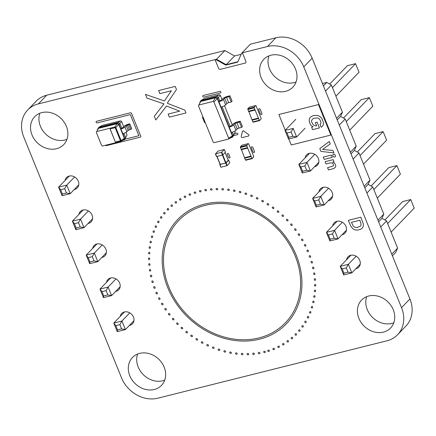 <?xml version="1.0" encoding="UTF-8"?>
<svg xmlns="http://www.w3.org/2000/svg" width="436" height="436" viewBox="0 0 436 436"><rect width="100%" height="100%" fill="white"/><g stroke="black" fill="none" stroke-linecap="round" stroke-linejoin="round"><path stroke-width="0.65" d="M97.517 130.015L97.375 129.677L97.762 129.764M97.375 129.677L98.901 127.236L101.97 125.486L120.429 120.865L121.611 121.53L123.748 126.789M126.015 132.364L127.045 134.909L124.914 139.144L124.08 140.011L122.63 140.37M127.045 134.909L124.914 139.144M123.895 133.362L125.606 137.569L124.08 140.011L123.786 139.716L120.718 141.46L102.574 146.006L101.621 145.471L96.323 132.424L96.705 131.552L114.848 127.007L115.802 127.546L121.099 140.588L120.718 141.46M121.611 121.53L119.846 123.388L121.775 128.14L120.941 129.001L124.772 138.435L124.385 138.348L123.786 139.716M120.429 120.865L118.123 122.423L119.846 123.388L119.012 124.255L120.941 129.001A3.281 0.823 157.9 0 0 124.963 127.034L126.865 131.716A3.281 0.823 157.9 0 1 122.843 133.689M98.901 127.236L118.123 122.423L117.289 123.29L119.012 124.255L118.766 124.5L124.385 138.348L121.099 140.588M98.367 128.397L117.268 123.661L117.289 123.29L98.067 128.102L98.367 128.397L96.705 131.552M121.775 128.14L123.056 127.514L124.364 126.157A3.281 0.823 157.9 0 1 128.386 124.184L129.786 123.835L128.952 124.701L126.271 125.677L124.963 127.034M110.063 128.947L115.153 127.672L120.478 140.784L115.387 142.06L110.063 128.947M129.786 123.835L131.688 128.516L130.855 129.383L128.173 130.359L126.865 131.716M114.848 127.007L117.268 123.661L118.766 124.5L115.802 127.546M110.134 128.925L115.387 142.06M120.461 140.746L115.442 142.005M128.952 124.701L130.855 129.383M242.067 145.188L240.372 146.839L241.075 149.248L247.441 147.651L246.738 145.243L248.297 143.629L248.678 143.896L253.73 156.333L253.725 157.004L252.106 158.66L247.441 147.651M247.686 147.951L241.397 149.553L241.075 149.248M244.645 157.712L245.419 159.947L251.785 158.355M252.035 158.655L245.74 160.252L245.419 159.947M241.43 149.543L244.525 157.739L250.891 156.148M241.266 149.717L247.632 148.12M234.808 131.078L235.206 132.054L232.9 136.599L232.066 137.465L230.622 137.825M219.183 94.726L216.605 96.47L201.203 100.329L204.631 98.373L219.183 94.726L220.305 95.359L221.984 99.495M224.486 105.665L232.306 124.914M235.206 132.054L232.9 136.599M220.305 95.359L218.332 97.441L219.717 100.847L218.883 101.713L232.759 135.89L232.066 137.465L231.772 137.171L228.344 139.128L214.109 142.692L213.22 142.19L198.456 105.828L198.811 105.016L213.046 101.452L213.94 101.953L228.704 138.31L228.344 139.128M201.203 100.329L200.369 101.196L215.771 97.337L216.605 96.47L218.332 97.441L217.499 98.302L218.883 101.713A3.728 0.932 157.9 0 0 223.455 99.473L225.625 104.825A3.728 0.932 157.9 0 1 221.052 107.065M232.432 132.163L233.592 135.024L232.759 135.89L232.372 135.803L231.772 137.171M222.109 106.749L230.034 126.266A1.493 0.376 -22.1 0 0 231.865 125.366L233.113 124.069A3.728 0.932 157.9 0 1 237.685 121.829L240.231 121.192L239.397 122.058L236.852 122.696A1.493 0.376 -22.1 0 0 235.026 123.59L233.772 124.892A3.728 0.932 157.9 0 1 229.2 127.132L230.034 126.266M199.813 103.109L200.369 101.196L200.664 101.49L215.749 97.708L217.248 98.552L232.372 135.803L228.704 138.31M213.046 101.452L215.771 97.337L217.499 98.302L213.94 101.953M219.717 100.847A1.493 0.376 -22.1 0 0 221.543 99.953L222.796 98.656A3.728 0.932 157.9 0 1 227.369 96.416L229.914 95.778L229.08 96.645L226.535 97.283A1.493 0.376 -22.1 0 0 224.704 98.176L223.455 99.473M202.914 116.81L202.418 117.322L204.593 122.669L205.231 122.511M202.418 117.322L203.056 117.159M199.677 102.765L200.064 102.852M240.231 121.192L242.405 126.544L241.571 127.41L239.026 128.048A1.493 0.376 -22.1 0 0 237.195 128.942L235.947 130.239A3.728 0.932 157.9 0 1 231.374 132.479M229.914 95.778L232.083 101.13L231.249 101.991L228.704 102.629A1.493 0.376 -22.1 0 0 226.878 103.528L225.625 104.825M200.664 101.49L198.811 105.016M229.08 96.645L231.249 101.991M239.397 122.058L241.571 127.41M249.479 107.152L247.784 108.804L248.487 111.213L254.853 109.616L254.15 107.207L255.709 105.594L256.09 105.861L261.142 118.298L261.137 118.968L259.518 120.625L254.853 109.616M255.098 109.916L248.809 111.518L248.487 111.213M252.057 119.677L252.831 121.911L259.197 120.32M259.442 120.619L253.153 122.216L252.831 121.911M248.842 111.507L251.937 119.704L258.303 118.112M248.678 111.681L255.044 110.085M229.734 162.857L227.205 165.582L220.981 167.228L219.897 164.552L226.12 162.906L228.677 160.252L228.284 160.263M219.782 164.568L220.981 167.228M220.033 164.209L219.897 164.552M216.926 156.453L220.098 164.367L225.608 163.031L228.284 160.361M225.39 152.159L222.861 154.878L216.638 156.524L215.553 153.848L221.771 152.202L224.186 149.499L217.967 151.145L215.553 153.848M215.439 153.864L216.638 156.524M78.753 184.826L70.218 193.688L62.07 195.726L58.598 187.164L69.329 176.024M74.605 176.962L66.741 185.126L64.686 188.695L66.425 192.979L70.218 193.688L66.741 185.126L58.598 187.164L60.615 189.72L62.348 193.998L62.07 195.726M92.552 218.801L84.017 227.663L80.54 219.101L72.392 221.139L83.123 209.999M78.48 222.676L74.409 223.695L72.392 221.139L75.869 229.701L84.017 227.663L80.219 226.954L78.48 222.676L80.54 219.101L88.399 210.937M106.346 252.776L97.811 261.638L94.334 253.076L86.192 255.115L96.917 243.975M92.279 256.651L88.203 257.671L86.192 255.115L89.663 263.676L97.811 261.638L94.018 260.93L92.279 256.651L94.334 253.076L102.198 244.912M133.939 320.727L125.405 329.589L121.927 321.027L113.78 323.071L124.511 311.931M119.873 324.602L115.796 325.621L113.78 323.071L117.257 331.633L125.405 329.589L121.611 328.886L119.873 324.602L121.927 321.027L129.792 312.868M120.145 286.752L111.605 295.613L103.463 297.652L99.986 289.095L110.717 277.95M103.741 295.93L107.812 294.905L111.605 295.613L108.133 287.052L99.986 289.095L102.002 291.646L103.741 295.93L103.463 297.652M107.812 294.905L106.073 290.627L108.133 287.052L115.992 278.887M64.686 188.695L60.615 189.72M66.425 192.979L62.348 193.998M75.869 229.701L76.147 227.974L74.409 223.695M80.219 226.954L76.147 227.974M89.663 263.676L89.941 261.949L88.203 257.671M94.018 260.93L89.941 261.949M117.257 331.633L117.535 329.905L115.796 325.621M121.611 328.886L117.535 329.905M106.073 290.627L102.002 291.646M323.419 85.919L326.771 82.437L331.387 85.02L342.423 112.205L340.571 116.412L345.181 119.001L356.217 146.18L354.364 150.387L358.981 152.976L370.017 180.155L368.164 184.363L372.775 186.951L383.811 214.131L381.958 218.338L386.574 220.927L397.61 248.106L395.757 252.313L392.4 255.801M325.523 91.108L331.387 85.02M322.444 83.521L326.771 82.437M336.559 118.287L342.423 112.205M337.213 119.895L340.571 116.412M339.322 125.083L345.181 119.001M350.359 152.262L356.217 146.18M351.013 153.87L354.364 150.387M353.116 159.058L358.981 152.976M364.153 186.243L370.017 180.155M364.807 187.845L368.164 184.363M366.916 193.034L372.775 186.951M377.952 220.218L383.811 214.131M378.601 221.826L381.958 218.338M380.71 227.014L386.574 220.927M391.746 254.193L397.61 248.106M305.037 128.26L296.644 136.969L288.501 139.008L285.024 130.451L295.75 119.317M293.172 128.407L291.112 131.983L292.85 136.261L296.644 136.969L293.172 128.407L285.024 130.451L287.041 133.002L288.779 137.286L288.501 139.008M318.83 162.236L310.443 170.945L306.966 162.383L298.818 164.427L309.544 153.292M304.911 165.958L300.835 166.977L298.818 164.427L302.295 172.988L310.443 170.945L306.644 170.242L304.911 165.958L306.966 162.383L314.765 154.29M332.63 196.211L324.237 204.92L320.76 196.364L312.617 198.402L323.343 187.267M318.705 199.933L314.634 200.958L312.617 198.402L316.095 206.964L324.237 204.92L320.444 204.217L318.705 199.933L320.76 196.364L328.559 188.265M360.218 264.167L351.83 272.876L348.353 264.314L340.211 266.352L350.936 255.218M346.298 267.889L342.227 268.908L340.211 266.352L343.682 274.914L351.83 272.876L348.037 272.168L346.298 267.889L348.353 264.314L356.152 256.221M346.424 230.186L338.036 238.901L329.889 240.939L326.411 232.377L337.137 221.243M330.166 239.211L334.238 238.192L338.036 238.901L334.559 230.339L326.411 232.377L328.428 234.933L330.166 239.211L329.889 240.939M334.238 238.192L332.499 233.914L334.559 230.339L342.353 222.246M329.692 84.072L347.394 65.7L355.536 63.656L332.445 87.631M335.922 96.193L359.013 72.218L355.536 63.656M343.492 118.047L361.188 99.675L369.336 97.637L346.244 121.611M349.721 130.168L372.813 106.193L369.336 97.637M357.286 152.028L374.987 133.65L383.13 131.612L360.038 155.587M363.515 164.149L386.607 140.174L383.13 131.612M384.879 219.978L402.581 201.606L410.723 199.563L387.631 223.537M391.108 232.099L414.2 208.125L410.723 199.563M377.309 198.124L400.406 174.149L396.929 165.587L388.781 167.626L371.085 186.003M373.837 189.562L396.929 165.587M291.112 131.983L287.041 133.002M292.85 136.261L288.779 137.286M302.295 172.988L302.573 171.261L300.835 166.977M306.644 170.242L302.573 171.261M316.095 206.964L316.373 205.236L314.634 200.958M320.444 204.217L316.373 205.236M343.682 274.914L343.96 273.187L342.227 268.908M348.037 272.168L343.96 273.187M332.499 233.914L328.428 234.933M155.99 293.145A0.747 0.627 43.9 0 1 157.091 292.545L157.363 293.052A0.747 0.627 43.9 0 1 156.268 293.651L155.99 293.145M153.734 287.471A0.747 0.627 43.9 0 1 154.884 286.959L155.123 287.477A0.747 0.627 43.9 0 1 153.973 287.989L153.734 287.471M158.622 298.715A0.747 0.627 43.9 0 1 159.663 298.033L159.968 298.524A0.747 0.627 43.9 0 1 158.927 299.205L158.622 298.715M151.853 281.721A0.747 0.627 43.9 0 1 153.052 281.296L153.259 281.825A0.747 0.627 43.9 0 1 152.06 282.245L151.853 281.721M161.614 304.148A0.747 0.627 43.9 0 1 162.59 303.385L162.928 303.865A0.747 0.627 43.9 0 1 161.952 304.622L161.614 304.148M150.371 275.917A0.747 0.627 43.9 0 1 151.614 275.585L151.782 276.119A0.747 0.627 43.9 0 1 150.545 276.451L150.371 275.917M164.95 309.424A0.747 0.627 43.9 0 1 165.86 308.59L166.225 309.042A0.747 0.627 43.9 0 1 165.315 309.882L164.95 309.424M149.613 269.47A0.747 0.627 43.9 0 1 150.66 270.118L150.687 270.658A0.747 0.627 43.9 0 1 149.423 270.636L149.613 269.47M168.618 314.52A0.747 0.627 43.9 0 1 169.451 313.609L169.844 314.04A0.747 0.627 43.9 0 1 169.01 314.95L168.618 314.52M148.987 263.687A0.747 0.627 43.9 0 1 149.995 264.401L149.984 264.935A0.747 0.627 43.9 0 1 148.709 264.821L148.987 263.687M172.591 319.397A0.747 0.627 43.9 0 1 173.348 318.422L173.768 318.83A0.747 0.627 43.9 0 1 173.01 319.806L172.591 319.397M148.763 257.943A0.747 0.627 43.9 0 1 149.728 258.722L149.684 259.246A0.747 0.627 43.9 0 1 148.404 259.044L148.763 257.943M176.858 324.046A0.747 0.627 43.9 0 1 177.534 323.005L177.981 323.392A0.747 0.627 43.9 0 1 177.299 324.433L176.858 324.046M148.949 252.27A0.747 0.627 43.9 0 1 149.87 253.098L149.782 253.616A0.747 0.627 43.9 0 1 148.507 253.327L148.949 252.27M124.8 139.258L138.899 135.727L130.32 114.592L97.228 122.881A0.894 0.752 43.9 0 1 96.574 121.279L130.429 112.799A0.894 0.752 43.9 0 1 131.519 113.409L140.752 136.146A0.894 0.752 43.9 0 1 140.316 137.144L106.46 145.624A0.894 0.752 43.9 0 1 105.523 145.27M181.398 328.439A0.747 0.627 43.9 0 1 181.992 327.338L182.455 327.698A0.747 0.627 43.9 0 1 181.861 328.793L181.398 328.439M149.543 246.689A0.747 0.627 43.9 0 1 150.409 247.572L150.289 248.073A0.747 0.627 43.9 0 1 149.019 247.703L149.543 246.689M259.491 339.192A75.308 63.514 -136.1 0 0 274.01 223.924A75.308 63.514 -136.1 0 0 162.683 251.806A75.308 63.514 -136.1 0 0 259.491 339.192M258.973 337.916A73.891 62.321 -136.1 0 0 273.219 224.823A73.891 62.321 -136.1 0 0 163.99 252.182A73.891 62.321 -136.1 0 0 258.973 337.916M186.183 332.548A0.747 0.627 43.9 0 1 186.69 331.404L187.169 331.731A0.747 0.627 43.9 0 1 186.663 332.875L186.183 332.548M150.54 241.228A0.747 0.627 43.9 0 1 151.352 242.16L151.194 242.645A0.747 0.627 43.9 0 1 149.94 242.187L150.54 241.228M191.191 336.363A0.747 0.627 43.9 0 1 191.611 335.17L192.107 335.464A0.747 0.627 43.9 0 1 191.693 336.663L191.191 336.363M151.935 235.92A0.747 0.627 43.9 0 1 152.687 236.895L152.496 237.358A0.747 0.627 43.9 0 1 151.265 236.824L151.935 235.92M196.402 339.862A0.747 0.627 43.9 0 1 196.729 338.625L197.241 338.892A0.747 0.627 43.9 0 1 196.919 340.124L196.402 339.862M153.723 230.78A0.747 0.627 43.9 0 1 154.415 231.799L154.186 232.246A0.747 0.627 43.9 0 1 152.982 231.63L153.723 230.78M202.544 341.988A0.747 0.627 43.9 0 1 202.315 343.257L201.792 343.023A0.747 0.627 43.9 0 1 202.021 341.753L202.544 341.988M155.407 225.957A0.747 0.627 43.9 0 1 156.579 226.649L156.41 227.129A0.747 0.627 43.9 0 1 155.085 226.627L155.407 225.957M207.994 344.734A0.747 0.627 43.9 0 1 207.858 346.037L207.323 345.841A0.747 0.627 43.9 0 1 207.46 344.538L207.994 344.734M157.936 221.21A0.747 0.627 43.9 0 1 159.075 221.973L158.873 222.436A0.747 0.627 43.9 0 1 157.565 221.848L157.936 221.21M213.564 347.127A0.747 0.627 43.9 0 1 213.52 348.451L212.981 348.288A0.747 0.627 43.9 0 1 213.024 346.969L213.564 347.127M160.835 216.708A0.747 0.627 43.9 0 1 161.925 217.542L161.691 217.984A0.747 0.627 43.9 0 1 160.415 217.313L160.835 216.708M219.215 349.149A0.747 0.627 43.9 0 1 219.27 350.49L218.725 350.364A0.747 0.627 43.9 0 1 218.676 349.029L219.215 349.149M164.078 212.479A0.747 0.627 43.9 0 1 165.119 213.378L164.852 213.798A0.747 0.627 43.9 0 1 163.609 213.046L164.078 212.479M224.938 350.795A0.747 0.627 43.9 0 1 225.085 352.141L224.54 352.054A0.747 0.627 43.9 0 1 224.393 350.708L224.938 350.795M167.658 208.539A0.747 0.627 43.9 0 1 168.645 209.498L168.34 209.89A0.747 0.627 43.9 0 1 167.146 209.062L167.658 208.539M230.693 352.048A0.747 0.627 43.9 0 1 230.933 353.4L230.393 353.351A0.747 0.627 43.9 0 1 230.148 351.999L230.693 352.048M171.55 204.904A0.747 0.627 43.9 0 1 172.476 205.923L172.144 206.288A0.747 0.627 43.9 0 1 170.994 205.389L171.55 204.904M236.454 352.909A0.747 0.627 43.9 0 1 236.786 354.255L236.247 354.245A0.747 0.627 43.9 0 1 235.914 352.898L236.454 352.909M175.741 201.601A0.747 0.627 43.9 0 1 176.602 202.669L176.242 203.002A0.747 0.627 43.9 0 1 175.147 202.037L175.741 201.601M242.193 353.373A0.747 0.627 43.9 0 1 242.618 354.708L242.089 354.735A0.747 0.627 43.9 0 1 241.664 353.4L242.193 353.373M180.204 198.642A0.747 0.627 43.9 0 1 181 199.753L180.613 200.059A0.747 0.627 43.9 0 1 179.572 199.029L180.204 198.642M247.882 353.438A0.747 0.627 43.9 0 1 248.4 354.751L247.877 354.817A0.747 0.627 43.9 0 1 247.365 353.503L247.882 353.438M184.924 196.037A0.747 0.627 43.9 0 1 185.649 197.186L185.235 197.459A0.747 0.627 43.9 0 1 184.259 196.369L184.924 196.037M167.588 103.392L184.848 110.128L186.009 112.979L169.397 117.137L168.154 114.079L179.697 111.153L166.53 106.008L155.826 119.96L154.3 116.194L163.958 103.899L146.948 98.095L145.444 94.389L164.405 100.967L171.375 90.77L159.849 93.626L158.606 90.563L175.218 86.404L176.466 89.494L167.479 102.82L167.588 103.392M253.496 353.1A0.747 0.627 43.9 0 1 254.095 354.392L253.589 354.495A0.747 0.627 43.9 0 1 252.989 353.198L253.496 353.1M189.873 193.802A0.747 0.627 43.9 0 1 190.527 194.99L190.085 195.23A0.747 0.627 43.9 0 1 189.18 194.085L189.873 193.802M259.006 352.364A0.747 0.627 43.9 0 1 259.687 353.623L259.197 353.765A0.747 0.627 43.9 0 1 258.51 352.501L259.006 352.364M195.034 191.949A0.747 0.627 43.9 0 1 195.606 193.164L195.143 193.371A0.747 0.627 43.9 0 1 194.309 192.178L195.034 191.949M264.38 351.231A0.747 0.627 43.9 0 1 265.148 352.457L264.668 352.631A0.747 0.627 43.9 0 1 263.905 351.405L264.38 351.231M200.108 190.494A0.747 0.627 43.9 0 1 200.86 191.726L200.38 191.895A0.747 0.627 43.9 0 1 199.628 190.663L200.108 190.494M268.62 350.086A0.747 0.627 43.9 0 1 269.186 351.307L268.723 351.509A0.747 0.627 43.9 0 1 267.9 350.31L268.62 350.086M205.596 189.409A0.747 0.627 43.9 0 1 206.272 190.674L205.776 190.81A0.747 0.627 43.9 0 1 205.1 189.546L205.596 189.409M273.699 348.255A0.747 0.627 43.9 0 1 274.337 349.443L273.895 349.683A0.747 0.627 43.9 0 1 273.001 348.533L273.699 348.255M211.215 188.728A0.747 0.627 43.9 0 1 211.809 190.025L211.297 190.123A0.747 0.627 43.9 0 1 210.708 188.826L211.215 188.728M278.566 346.048A0.747 0.627 43.9 0 1 279.285 347.203L278.866 347.476A0.747 0.627 43.9 0 1 277.901 346.38L278.566 346.048M216.937 188.45A0.747 0.627 43.9 0 1 217.444 189.769L216.921 189.829A0.747 0.627 43.9 0 1 216.414 188.51L216.937 188.45M283.209 343.475A0.747 0.627 43.9 0 1 284 344.593L283.607 344.898A0.747 0.627 43.9 0 1 282.577 343.857L283.209 343.475M222.736 188.586A0.747 0.627 43.9 0 1 223.15 189.922L222.616 189.943A0.747 0.627 43.9 0 1 222.202 188.608L222.736 188.586M287.602 340.554A0.747 0.627 43.9 0 1 288.463 341.628L288.092 341.96A0.747 0.627 43.9 0 1 287.002 340.985L287.602 340.554M228.578 189.126A0.747 0.627 43.9 0 1 228.9 190.472L228.36 190.456A0.747 0.627 43.9 0 1 228.039 189.11L228.578 189.126M291.722 337.29A0.747 0.627 43.9 0 1 292.643 338.314L292.305 338.674A0.747 0.627 43.9 0 1 291.166 337.769L291.722 337.29M234.437 190.069A0.747 0.627 43.9 0 1 234.666 191.415L234.121 191.366A0.747 0.627 43.9 0 1 233.892 190.014L234.437 190.069M295.553 333.709A0.747 0.627 43.9 0 1 296.535 334.679L296.224 335.066A0.747 0.627 43.9 0 1 295.036 334.227L295.553 333.709M240.285 191.409A0.747 0.627 43.9 0 1 240.421 192.756L239.876 192.663A0.747 0.627 43.9 0 1 239.74 191.322L240.285 191.409M220.093 91.331A0.894 0.752 43.9 0 1 220.431 92.95L203.885 97.097A0.894 0.752 43.9 0 1 203.231 95.489L220.093 91.331M234.448 133.65L237.042 133.067A0.894 0.752 43.9 0 1 237.375 134.686L233.38 135.689M299.069 329.823A0.747 0.627 43.9 0 1 300.104 330.733L299.832 331.142A0.747 0.627 43.9 0 1 298.595 330.384L299.069 329.823M227.265 154.464A0.894 0.752 43.9 0 1 228.791 154.082L229.963 156.965A0.894 0.752 43.9 0 1 228.437 157.347L227.265 154.464M246.089 193.148A0.747 0.627 43.9 0 1 246.133 194.483L245.588 194.352A0.747 0.627 43.9 0 1 245.55 193.017L246.089 193.148M302.257 325.654A0.747 0.627 43.9 0 1 303.342 326.493L303.102 326.935A0.747 0.627 43.9 0 1 301.832 326.253L302.257 325.654M251.828 195.268A0.747 0.627 43.9 0 1 251.774 196.587L251.234 196.423A0.747 0.627 43.9 0 1 251.294 195.105L251.828 195.268M305.102 321.218A0.747 0.627 43.9 0 1 306.236 321.991L306.028 322.449A0.747 0.627 43.9 0 1 304.726 321.85L305.102 321.218M257.474 197.764A0.747 0.627 43.9 0 1 257.322 199.056L256.793 198.86A0.747 0.627 43.9 0 1 256.94 197.563L257.474 197.764M307.593 316.536A0.747 0.627 43.9 0 1 308.759 317.239L308.59 317.719A0.747 0.627 43.9 0 1 307.266 317.206L307.593 316.536M262.99 200.62A0.747 0.627 43.9 0 1 262.745 201.884L262.221 201.65A0.747 0.627 43.9 0 1 262.467 200.386L262.99 200.62M310.187 311.5A0.747 0.627 43.9 0 1 310.873 312.519L310.639 312.961A0.747 0.627 43.9 0 1 309.435 312.334L310.187 311.5M267.508 204.784A0.747 0.627 43.9 0 1 267.846 203.552L268.353 203.825A0.747 0.627 43.9 0 1 268.02 205.056L267.508 204.784M243.49 130.816L248.575 134.604A0.894 0.752 43.9 0 1 248.476 136.032L242.367 137.563A0.894 0.752 43.9 0 1 241.233 136.441L242.492 131.263L243.49 130.816M311.909 306.372A0.747 0.627 43.9 0 1 312.656 307.353L312.454 307.816A0.747 0.627 43.9 0 1 311.228 307.266L311.909 306.372M272.62 208.25A0.747 0.627 43.9 0 1 273.045 207.056L273.541 207.362A0.747 0.627 43.9 0 1 273.116 208.55L272.62 208.25M313.239 301.069A0.747 0.627 43.9 0 1 314.045 302.006L313.882 302.491A0.747 0.627 43.9 0 1 312.628 302.023L313.239 301.069M241.571 53.334L242.498 53.099L246.057 61.787L245.67 62.975L220.055 69.406L218.779 68.812L215.161 59.95L216.114 59.71L225.744 65.111L237.702 62.119L241.571 53.334M251.316 147.777A0.894 0.752 43.9 0 1 252.842 147.395L254.515 151.505A0.894 0.752 43.9 0 1 252.984 151.886L251.316 147.777M277.53 212.021A0.747 0.627 43.9 0 1 278.048 210.877L278.528 211.209A0.747 0.627 43.9 0 1 278.01 212.354L277.53 212.021M314.171 295.624A0.747 0.627 43.9 0 1 315.032 296.518L314.906 297.014A0.747 0.627 43.9 0 1 313.637 296.633L314.171 295.624M282.223 216.087A0.747 0.627 43.9 0 1 282.822 214.997L283.286 215.357A0.747 0.627 43.9 0 1 282.681 216.447L282.223 216.087M314.699 290.065A0.747 0.627 43.9 0 1 315.61 290.905L315.522 291.417A0.747 0.627 43.9 0 1 314.247 291.117L314.699 290.065M286.665 220.425A0.747 0.627 43.9 0 1 287.351 219.395L287.793 219.782A0.747 0.627 43.9 0 1 287.106 220.812L286.665 220.425M314.825 284.414A0.747 0.627 43.9 0 1 315.784 285.193L315.729 285.716A0.747 0.627 43.9 0 1 314.454 285.509L314.825 284.414M290.845 225.014A0.747 0.627 43.9 0 1 291.608 224.044L292.027 224.458A0.747 0.627 43.9 0 1 291.259 225.428L290.845 225.014M314.541 278.697A0.747 0.627 43.9 0 1 315.544 279.422L315.533 279.95A0.747 0.627 43.9 0 1 314.258 279.83L314.541 278.697M294.731 229.832A0.747 0.627 43.9 0 1 295.575 228.927L295.962 229.363A0.747 0.627 43.9 0 1 295.123 230.268L294.731 229.832M313.86 272.952A0.747 0.627 43.9 0 1 314.896 273.606L314.923 274.146A0.747 0.627 43.9 0 1 313.658 274.113L313.86 272.952M298.311 234.851A0.747 0.627 43.9 0 1 299.227 234.023L299.592 234.481A0.747 0.627 43.9 0 1 298.676 235.309L298.311 234.851M312.492 267.846A0.747 0.627 43.9 0 1 313.735 267.524L313.904 268.064A0.747 0.627 43.9 0 1 312.656 268.385L312.492 267.846M301.57 240.051A0.747 0.627 43.9 0 1 302.551 239.299L302.889 239.778A0.747 0.627 43.9 0 1 301.903 240.53L301.57 240.051M311.059 262.14A0.747 0.627 43.9 0 1 312.263 261.731L312.465 262.259A0.747 0.627 43.9 0 1 311.266 262.668L311.059 262.14M304.486 245.408A0.747 0.627 43.9 0 1 305.532 244.738L305.838 245.234A0.747 0.627 43.9 0 1 304.791 245.904L304.486 245.408M309.244 256.482A0.747 0.627 43.9 0 1 310.399 255.981L310.639 256.499A0.747 0.627 43.9 0 1 309.484 257L309.244 256.482M307.048 250.896A0.747 0.627 43.9 0 1 308.154 250.308L308.426 250.814A0.747 0.627 43.9 0 1 307.32 251.403L307.048 250.896M258.728 109.741A0.894 0.752 43.9 0 1 260.254 109.36L261.927 113.469A0.894 0.752 43.9 0 1 260.396 113.851L258.728 109.741M285.248 130.217L278.871 114.505L318.471 104.586L330.848 135.056L291.243 144.975L288.79 138.937M323.408 122.652L322.335 119.404A7.178 6.055 -136.1 0 0 320.542 117.093L319.795 116.51A6.54 5.515 -136.1 0 0 317.31 115.398L313.598 115.453L310.563 117.061A6.393 5.39 -136.1 0 0 309.211 119.78L309.337 121.993L310.634 124.876A4.316 3.641 -136.1 0 0 312.41 126.402L313.13 126.718L311.631 127.312L312.579 129.639L319.474 127.917L317.13 122.151L315.326 122.598L316.634 125.824L315.659 125.846L313.353 124.963L311.713 122.162A3.924 3.308 43.9 0 1 311.789 120.151L312.525 119.077L313.767 118.314L317.125 117.922A3.94 3.325 43.9 0 1 319.174 118.908L320.182 120.134L320.951 122.445A2.889 2.436 43.9 0 1 320.46 124.031L320.04 124.402L321.19 127.225L321.97 126.702A5.532 4.665 -136.1 0 0 323.441 123.622L323.408 122.652M348.348 220.327L360.823 217.199L363.275 223.804A6.709 5.657 43.9 0 1 363.221 226.377L362.093 228.317L360.305 229.467L357.814 230.088L355.514 229.968A5.728 4.829 43.9 0 1 352.441 228.3L350.658 225.864L348.348 220.327M360.877 223.052L359.809 220.24L351.438 222.338L353.144 225.908A3.477 2.932 -136.1 0 0 354.931 227.27L357.155 227.45L360.131 226.322A3.319 2.801 -136.1 0 0 361.035 224.638L360.877 223.052M319.806 148.605L329.289 141.498L330.275 143.929L322.58 149.45L332.935 150.475L333.911 152.883L320.945 151.401L319.806 148.605M323.267 157.118L331.338 155.096L332.265 157.369L324.188 159.396L323.267 157.118M332.755 162.148A3.33 2.812 43.9 0 1 334.723 163.418L335.638 165.293A3.237 2.73 43.9 0 1 335.578 166.993L333.889 168.525L328.466 169.931L327.55 167.669L333.028 166.072A1.591 1.341 -136.1 0 0 333.447 164.884L333.278 164.296A2.109 1.782 -136.1 0 0 332.15 163.031L330.346 162.868L326.035 163.947L325.114 161.669L333.186 159.647L333.998 161.652L332.755 162.148M334.903 154.655L335.475 155.761A1.477 1.248 43.9 0 1 335.268 156.731L335.033 156.938A1.488 1.259 43.9 0 1 334.02 157.047L332.919 155.957A1.624 1.368 43.9 0 1 332.853 154.862L333.251 154.377A1.504 1.27 43.9 0 1 334.265 154.268L334.903 154.655M241.827 53.268L241.991 52.898L267.442 46.521A29.828 25.157 43.9 0 1 303.761 66.899L401.534 307.68A29.828 25.157 43.9 0 1 397.561 334.744A29.828 25.157 43.9 0 1 386.939 340.805L157.843 398.193A29.828 25.157 43.9 0 1 121.524 377.816L23.751 137.035A29.828 25.157 43.9 0 1 27.724 109.97A29.828 25.157 43.9 0 1 38.346 103.91L216.534 59.274L226.164 64.681L237.865 61.748M241.991 52.898L250.384 44.183L275.841 37.807A29.828 25.157 43.9 0 1 312.16 58.184L409.927 298.965A29.828 25.157 43.9 0 1 405.954 326.03L397.561 334.744M27.724 109.97L36.123 101.256A29.828 25.157 43.9 0 1 46.739 95.195L224.927 50.56L234.557 55.966L241.141 54.315M66.953 139.357A20.132 16.982 43.9 0 1 40.417 126.249A20.132 16.982 43.9 0 1 39.856 113.251M164.721 380.132A20.132 16.982 43.9 0 1 138.19 367.025A20.132 16.982 43.9 0 1 137.623 354.032M296.055 81.968A20.132 16.982 43.9 0 1 269.519 68.866A20.132 16.982 43.9 0 1 268.958 55.868M393.822 322.749A20.132 16.982 43.9 0 1 367.286 309.642A20.132 16.982 43.9 0 1 366.725 296.644M32.024 134.964A20.132 16.982 43.9 0 1 34.706 116.695A20.132 16.982 43.9 0 1 60.986 118.434A20.132 16.982 43.9 0 1 63.711 144.627A20.132 16.982 43.9 0 1 32.024 134.964M65.084 180.428A7.456 6.289 43.9 0 1 66.528 177.572A7.456 6.289 43.9 0 1 76.262 178.215A7.456 6.289 43.9 0 1 77.27 187.921A7.456 6.289 43.9 0 1 74.234 189.518M78.883 214.403A7.456 6.289 43.9 0 1 80.328 211.547A7.456 6.289 43.9 0 1 90.061 212.19A7.456 6.289 43.9 0 1 91.07 221.897A7.456 6.289 43.9 0 1 88.028 223.494M92.677 248.378A7.456 6.289 43.9 0 1 94.121 245.528A7.456 6.289 43.9 0 1 103.855 246.171A7.456 6.289 43.9 0 1 104.863 255.872A7.456 6.289 43.9 0 1 101.828 257.469M106.477 282.354A7.456 6.289 43.9 0 1 107.921 279.503A7.456 6.289 43.9 0 1 117.649 280.146A7.456 6.289 43.9 0 1 118.657 289.847A7.456 6.289 43.9 0 1 115.622 291.444M120.271 316.334A7.456 6.289 43.9 0 1 121.715 313.479A7.456 6.289 43.9 0 1 131.449 314.122A7.456 6.289 43.9 0 1 132.457 323.823A7.456 6.289 43.9 0 1 129.416 325.425M129.797 375.739A20.132 16.982 43.9 0 1 132.479 357.471A20.132 16.982 43.9 0 1 158.759 359.21A20.132 16.982 43.9 0 1 161.478 385.402A20.132 16.982 43.9 0 1 129.797 375.739M261.126 77.581A20.132 16.982 43.9 0 1 263.807 59.312A20.132 16.982 43.9 0 1 290.087 61.045A20.132 16.982 43.9 0 1 292.807 87.244A20.132 16.982 43.9 0 1 261.126 77.581M305.162 157.843A7.456 6.289 43.9 0 1 306.628 154.867A7.456 6.289 43.9 0 1 316.356 155.51A7.456 6.289 43.9 0 1 317.364 165.211A7.456 6.289 43.9 0 1 314.449 166.786M318.956 191.818A7.456 6.289 43.9 0 1 320.422 188.843A7.456 6.289 43.9 0 1 330.156 189.486A7.456 6.289 43.9 0 1 331.164 199.187A7.456 6.289 43.9 0 1 328.243 200.762M332.755 225.794A7.456 6.289 43.9 0 1 334.216 222.818A7.456 6.289 43.9 0 1 343.95 223.461A7.456 6.289 43.9 0 1 344.958 233.167A7.456 6.289 43.9 0 1 342.042 234.742M346.549 259.769A7.456 6.289 43.9 0 1 348.015 256.793A7.456 6.289 43.9 0 1 357.749 257.436A7.456 6.289 43.9 0 1 358.757 267.143A7.456 6.289 43.9 0 1 355.836 268.718M358.893 318.356A20.132 16.982 43.9 0 1 361.575 300.088A20.132 16.982 43.9 0 1 387.855 301.826A20.132 16.982 43.9 0 1 390.58 328.019A20.132 16.982 43.9 0 1 358.893 318.356M234.557 55.966L226.164 64.681M224.927 50.56L216.534 59.274M126.271 125.677L128.173 130.359M127.552 125.05L129.454 129.732M241.931 145.221L248.297 143.629M240.372 146.839L246.738 145.243M240.372 147.51L246.732 145.913M244.716 158.208L251.082 156.617M224.704 98.176L226.878 103.528M226.535 97.283L228.704 102.629M233.772 124.892L235.947 130.239M235.026 123.59L237.195 128.942M236.852 122.696L239.026 128.048M249.343 107.185L255.709 105.594M247.784 108.804L254.15 107.207M247.779 109.474L254.144 107.877M252.128 120.173L258.488 118.581M229.761 162.928L228.677 160.252M227.205 165.582L226.12 162.906M226.84 165.762L225.75 163.086M228.311 160.432L225.107 152.546M220.262 164.372L217.035 156.426M225.608 163.031L222.382 155.085M225.973 162.851L222.763 154.949M225.417 152.224L224.327 149.548M222.861 154.878L221.771 152.202M222.491 155.058L221.406 152.382M409.927 298.965L401.534 307.68M312.16 58.184L303.761 66.899M275.841 37.807L267.442 46.521M46.739 95.195L38.346 103.91M241.996 145.183L248.357 143.591M241.397 149.553L247.762 147.957M245.74 160.252L252.106 158.66M249.403 107.147L255.769 105.556M248.809 111.518L255.174 109.921M253.153 122.216L259.518 120.625M229.783 162.879L228.698 160.203M220.818 167.222L219.733 164.546M228.333 160.383L225.134 152.513M220.098 164.367L216.888 156.464M225.439 152.175L224.349 149.499M216.474 156.524L215.389 153.848"/></g></svg>
